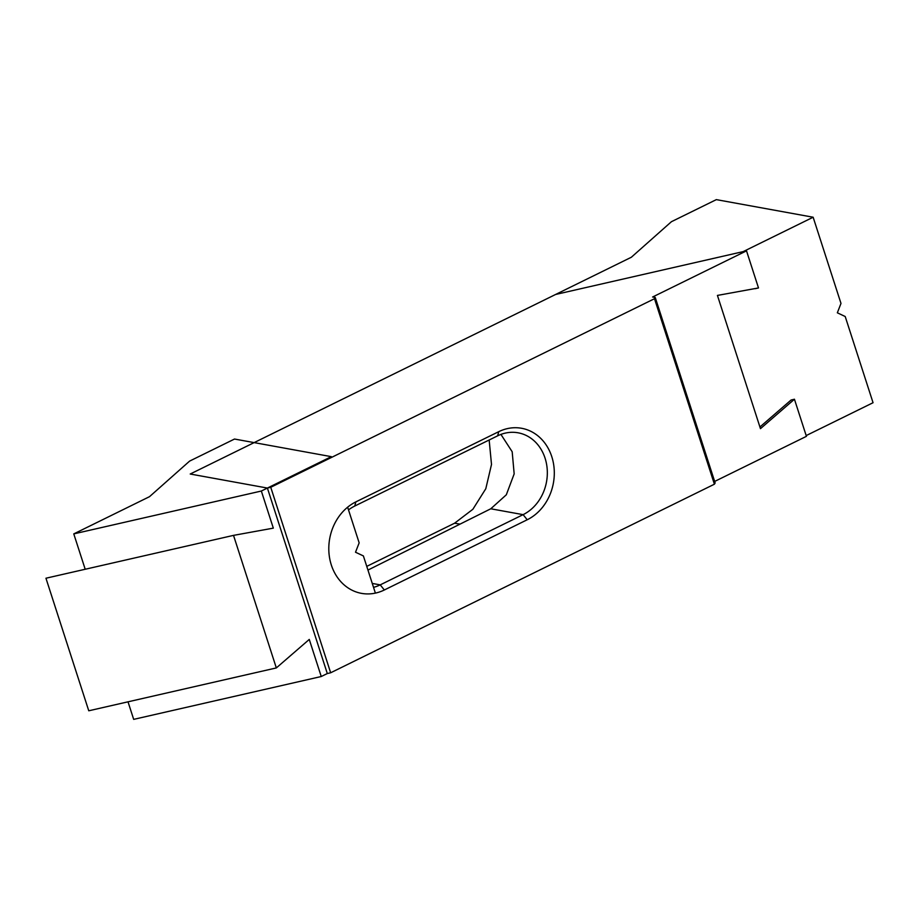 <?xml version="1.0" encoding="UTF-8"?>
<svg xmlns="http://www.w3.org/2000/svg" width="919" height="919" viewBox="0 0 919 919"><rect width="100%" height="100%" fill="white"/><g stroke="black" fill="none" stroke-linecap="round" stroke-linejoin="round"><path stroke-width="1.38" d="M759.921 426.99L791.098 400.006L794.441 399.237L806.422 436.341L714.649 481.441L806.422 436.341L794.441 399.237L760.461 428.656L717.429 295.424L758.497 287.946L746.515 250.853L652.616 296.998L655.236 297.469L654.5 298.709L270.749 487.288L267.395 488.058L190.222 474.02L555.604 294.471L746.515 250.853L652.616 296.998L655.236 297.469L715.143 482.957L714.408 484.198L330.656 672.777L327.313 673.547L267.395 488.058L190.222 474.02L631.342 257.251L671.433 221.697L716.338 199.63L813.143 217.229L840.988 303.431L837.335 312.805L845.204 316.515L873.05 402.717L806.181 435.583M791.098 400.006L794.441 399.237L760.461 428.656L717.429 295.424L758.497 287.946L755.142 288.715L758.497 287.946L746.515 250.853L555.604 294.471L743.161 251.622L813.143 217.229M500.924 434.411L512.182 451.746L514.169 473.882L506.323 494.79L490.78 508.781L367.945 570.079L490.78 508.781L506.323 494.79L514.169 473.882L512.182 451.746L500.924 434.411M489.161 439.994L491.504 464.463L485.795 488.736L472.871 509.275L454.572 523.221L366.761 566.38L454.572 523.221L472.871 509.275L485.795 488.736L491.504 464.463L489.161 439.994M384.337 589.987A48.213 41.068 -79.7 0 1 331.322 564.99A48.213 41.068 -79.7 0 1 355.883 501.877L498.764 431.666A48.213 41.068 -79.7 0 1 551.779 456.651A48.213 41.068 -79.7 0 1 527.219 519.763L384.337 589.987A48.213 41.068 -79.7 0 1 331.322 564.99A48.213 41.068 -79.7 0 1 355.883 501.877L498.764 431.666A48.213 41.068 -79.7 0 1 551.779 456.651A48.213 41.068 -79.7 0 1 527.219 519.763L384.337 589.987L380.225 584.875A43.136 36.737 -79.7 0 1 373.528 587.356A43.136 36.737 -79.7 0 0 380.225 584.875L523.106 514.651L490.78 508.781L523.106 514.651L527.219 519.763L523.106 514.651A43.136 36.737 -79.7 0 0 547.242 469.781A43.136 36.737 -79.7 0 0 518.098 432.803A43.136 36.737 -79.7 0 1 547.242 469.781A43.136 36.737 -79.7 0 1 523.106 514.651L380.225 584.875L372.264 583.427L380.225 584.875L384.337 589.987M348.519 509.907A43.136 36.737 -79.7 0 1 354.757 506.036L497.65 435.824A43.136 36.737 -79.7 0 1 518.098 432.803A43.136 36.737 -79.7 0 0 497.65 435.824L354.757 506.036A43.136 36.737 -79.7 0 0 348.519 509.907M714.408 484.198L654.5 298.709L270.749 487.288L330.656 672.777L714.408 484.198L715.143 482.957L655.236 297.469L654.5 298.709L714.408 484.198M327.313 673.547L330.656 672.777L270.749 487.288L267.395 488.058L327.313 673.547L321.248 676.522L309.266 639.429L276.332 667.929L88.764 710.789L45.95 578.223L233.518 535.375L276.332 667.929M375.389 593.111L363.384 555.926L355.515 552.227L359.157 542.853L347.635 507.196M85.203 569.263L73.773 533.893L149.51 496.674L189.601 461.108L234.517 439.041L331.311 456.651L261.341 491.033L273.322 528.138L233.518 535.375M128.017 701.817L133.68 719.37L321.248 676.522M73.773 533.893L261.341 491.033M460.04 524.117L454.595 523.221L460.04 524.117M355.883 501.877L354.757 506.036L355.883 501.877M498.764 431.666L497.65 435.824L498.764 431.666"/></g></svg>

